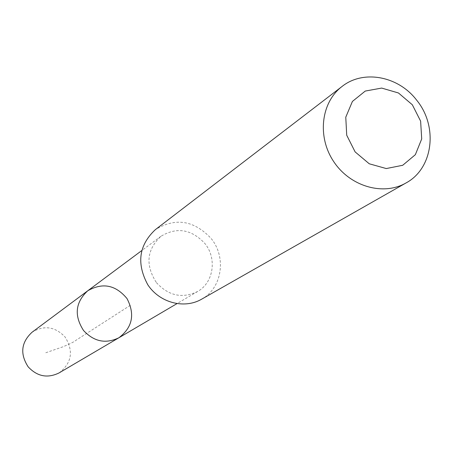 <?xml version="1.0" encoding="UTF-8"?>
<svg xmlns="http://www.w3.org/2000/svg" width="453" height="453" viewBox="0 0 453 453"><rect width="100%" height="100%" fill="white"/><g stroke="black" fill="none" stroke-linecap="round" stroke-linejoin="round"><path stroke-width="0.34" stroke-dasharray="2.27 1.7" d="M59.054 372.932C71.8 363.04 73.799 351.052 65.056 336.981C55.09 326.568 44.094 324.988 32.061 332.236M156.472 282.689C168.709 295.9 182.417 298.833 197.604 291.5C213.691 282.604 217.202 258.261 204.767 243.363C191.376 229.19 176.778 226.823 160.968 236.268C146.67 249.626 145.17 265.096 156.472 282.689M87.763 290.769C102.576 282.304 115.657 284.903 127.004 298.567C135.175 314.331 132.48 327.394 118.918 337.745M201.489 299.269C222.14 288.227 226.789 257.225 210.979 238.301C193.901 220.266 175.351 217.389 155.328 229.671M130.322 305.305L76.104 340.209C74.201 341.822 69.62 344.087 62.355 347.015L44.807 353.08M160.968 236.268L141.687 250.628M197.604 291.5L176.874 303.686"/><path stroke-width="0.68" d="M83.55 330.509C73.941 315.56 75.351 302.315 87.763 290.769C102.576 282.304 115.657 284.903 127.004 298.567C135.175 314.331 132.48 327.394 118.918 337.745C105.77 344.121 93.981 341.704 83.55 330.509C73.941 315.56 75.351 302.315 87.763 290.769L32.061 332.236C21.144 342.36 19.841 353.889 28.154 366.828C37.208 376.511 47.508 378.544 59.054 372.932L118.918 337.745C105.77 344.121 93.981 341.704 83.55 330.509M342.06 86.461L155.328 229.671C138.85 245.135 136.347 263.499 147.803 284.767C159.581 302.746 184.195 309.28 201.489 299.269L406.052 182.938C433.255 168.408 438.3 126.381 416.647 100.153C398.43 76.11 363.391 69.405 342.06 86.461C321.052 102.287 316.981 136.676 333.646 161.506C350.039 186.511 383.3 196.138 406.052 182.938M412.332 104.773L398.464 92.978L381.681 88.075L365.248 91.064L352.411 101.438L345.769 117.202L346.721 135.226L355.112 151.885L369.252 163.788L386.262 168.556L402.717 165.277L415.35 154.683L421.709 138.935L420.622 121.144L412.332 104.773M141.687 250.628L87.763 290.769M176.874 303.686L118.918 337.745"/></g></svg>
